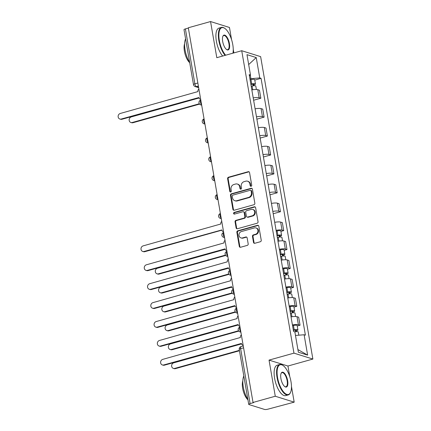 <?xml version="1.0" encoding="UTF-8"?>
<svg xmlns="http://www.w3.org/2000/svg" width="431" height="431" viewBox="0 0 431 431"><rect width="100%" height="100%" fill="white"/><g stroke="black" fill="none" stroke-linecap="round" stroke-linejoin="round"><path stroke-width="0.65" d="M251.111 186.267A0.867 0.77 -72.6 0 0 251.736 185.222L249.549 172.572A1.239 1.104 -72.6 0 0 248.245 171.689L228.495 177.211A1.239 1.104 -72.6 0 0 227.606 178.703L229.788 191.353A0.867 0.77 -72.6 0 0 230.698 191.973A0.867 0.77 -72.6 0 0 231.323 190.922L231.043 189.284A3.971 3.529 -72.6 0 1 233.893 184.495L235.541 184.037A3.971 3.529 -72.6 0 1 237.384 184.059A3.971 3.529 -72.6 0 1 239.711 186.865L239.992 188.503A0.867 0.77 -72.6 0 0 240.907 189.117A0.867 0.77 -72.6 0 0 241.527 188.072L241.247 186.434A3.971 3.529 -72.6 0 1 244.102 181.645L245.745 181.187A3.971 3.529 -72.6 0 1 247.588 181.203A3.971 3.529 -72.6 0 1 249.915 184.015L250.195 185.648A0.867 0.77 -72.6 0 0 251.111 186.267M253.503 242.4A1.239 1.104 -72.6 0 0 254.802 243.283L260.346 241.737A1.239 1.104 -72.6 0 0 261.24 240.239L258.81 226.194A1.239 1.104 -72.6 0 0 257.506 225.311L237.756 230.827A1.239 1.104 -72.6 0 0 236.867 232.325L239.291 246.37A1.239 1.104 -72.6 0 0 240.595 247.254L247.286 245.384A1.239 1.104 -72.6 0 0 248.181 243.887L247.141 237.874A1.239 1.104 -72.6 0 0 245.837 236.991L242.518 237.923A3.319 2.952 -72.6 0 1 240.977 237.901A3.319 2.952 -72.6 0 1 238.989 234.706A3.319 2.952 -72.6 0 1 241.419 231.555L254.425 227.918A3.319 2.952 -72.6 0 1 255.966 227.934A3.319 2.952 -72.6 0 1 257.948 231.135A3.319 2.952 -72.6 0 1 255.524 234.286L253.353 234.895A1.239 1.104 -72.6 0 0 252.464 236.387L253.503 242.4L254.053 242.572A1.239 1.104 -72.6 0 0 254.516 243.321M293.964 353.14L269.036 360.106L275.274 396.24L253.029 402.457L188.309 27.767L210.554 21.55L216.798 57.684L241.726 50.723L293.964 353.14L312.874 359.061L260.636 56.639L241.726 50.723M253.951 204.72A1.239 1.104 -72.6 0 0 254.845 203.222L252.421 189.177A1.239 1.104 -72.6 0 0 251.117 188.293L231.361 193.81A1.239 1.104 -72.6 0 0 230.472 195.308L232.896 209.353A1.239 1.104 -72.6 0 0 234.2 210.236L253.951 204.72M255.615 207.688L258.04 221.733A1.239 1.104 -72.6 0 1 257.151 223.226L237.395 228.748A1.239 1.104 -72.6 0 1 236.096 227.864L235.057 221.852A1.239 1.104 -72.6 0 1 235.946 220.354L243.957 218.118A1.239 1.104 -72.6 0 0 244.851 216.621L244.161 212.634A1.239 1.104 -72.6 0 0 242.858 211.75L234.518 214.078A0.867 0.77 -72.6 0 1 234.232 212.413L254.312 206.805A1.239 1.104 -72.6 0 1 255.615 207.688M275.274 396.24L294.19 402.161L267.926 409.17A2.527 0.576 170.2 0 1 264.586 409.45L248.978 404.564A2.527 0.576 170.2 0 1 248.725 404.37L239.237 349.439A2.527 0.576 -9.8 0 1 240.627 348.668L250.115 403.594A2.527 0.576 170.2 0 0 248.725 404.37M233.861 52.916L233.246 49.339M231.576 39.69L229.464 27.471L210.554 21.55M289.804 376.791L287.946 366.027L312.874 359.061M294.19 402.161L291.469 386.44M253.029 402.457L253.579 402.629L250.115 403.594M197.851 83.005L194.882 83.835A2.527 0.576 -9.8 0 0 193.492 84.611L184.005 29.68A2.527 0.576 -9.8 0 1 185.395 28.904L194.882 83.835A2.527 1.002 74.4 0 0 196.401 86.604L198.589 87.288M188.363 28.074L185.395 28.904M253.218 97.923A5.813 1.331 -9.8 0 1 259.166 97.692L257.786 89.686A5.813 1.331 170.2 0 0 251.833 89.923M257.786 89.686L259.467 90.214L260.852 98.22L253.617 100.24M259.166 97.692L260.852 98.22M256.887 119.155L264.117 117.135L262.732 109.129L261.051 108.607A5.813 1.331 170.2 0 0 255.104 108.838M256.483 116.844A5.813 1.331 -9.8 0 1 262.436 116.607L264.117 117.135M260.152 138.071L267.382 136.051L266.002 128.045L264.322 127.522A5.813 1.331 170.2 0 0 258.368 127.754M259.753 135.76A5.813 1.331 -9.8 0 1 265.701 135.523L267.382 136.051M263.422 156.986L270.652 154.966L269.267 146.966L267.586 146.438A5.813 1.331 170.2 0 0 261.639 146.669M263.018 154.675A5.813 1.331 -9.8 0 1 268.971 154.438L270.652 154.966M266.687 175.902L273.917 173.882L272.537 165.881L270.857 165.353A5.813 1.331 170.2 0 0 264.903 165.59M266.288 173.591A5.813 1.331 -9.8 0 1 272.236 173.359L273.917 173.882M269.957 194.817L277.187 192.797L275.802 184.797L274.121 184.269A5.813 1.331 170.2 0 0 268.174 184.506M269.553 192.506A5.813 1.331 -9.8 0 1 275.506 192.274L277.187 192.797M273.222 213.738L280.452 211.718L279.072 203.712L277.392 203.184A5.813 1.331 170.2 0 0 271.438 203.421M272.823 211.422A5.813 1.331 -9.8 0 1 278.771 211.19L280.452 211.718M280.904 231.42L283.722 230.633L282.337 222.628L280.656 222.105A5.813 1.331 170.2 0 0 274.709 222.337M276.088 230.343A5.813 1.331 -9.8 0 1 282.041 230.106L283.722 230.633M284.169 250.336L286.987 249.549L285.608 241.543L283.927 241.021A5.813 1.331 170.2 0 0 277.973 241.252M279.358 249.258A5.813 1.331 -9.8 0 1 285.306 249.021L286.987 249.549M287.439 269.251L290.257 268.465L288.872 260.464L287.191 259.936A5.813 1.331 170.2 0 0 281.244 260.168M282.623 268.174A5.813 1.331 -9.8 0 1 288.576 267.937L290.257 268.465M290.704 288.167L293.522 287.38L292.143 279.38L290.462 278.852A5.813 1.331 170.2 0 0 284.508 279.089M285.893 287.089A5.813 1.331 -9.8 0 1 291.841 286.857L293.522 287.38M293.974 307.087L296.792 306.296L295.407 298.295L293.726 297.767A5.813 1.331 170.2 0 0 287.779 298.004M289.158 306.005A5.813 1.331 -9.8 0 1 295.111 305.773L296.792 306.296M297.239 326.003L300.057 325.216L298.678 317.211L296.997 316.683A5.813 1.331 170.2 0 0 291.044 316.92M292.428 324.92A5.813 1.331 -9.8 0 1 298.376 324.688L300.057 325.216M249.937 78.938L250.907 78.668L250.303 75.188M249.42 75.942L250.486 75.026L246.968 54.656L256.235 57.555L259.753 77.925L250.907 78.668M295.477 335.474L304.114 334.752L305.407 335.162L261.046 78.334L259.753 77.925M304.114 334.752L307.632 355.122L298.371 352.224L294.852 331.854A3.162 0.722 -9.8 0 1 298.274 331.994L298.828 335.194M250.486 75.026L249.193 74.622L293.554 331.45L294.852 331.854M269.036 360.106L287.946 366.027M254.764 80.091L261.046 78.334M256.235 57.555L248.682 64.553M297.913 349.573L307.632 355.122M251.004 186.289A0.867 0.77 -72.6 0 1 250.75 185.82L250.465 184.188A3.971 3.529 -72.6 0 0 248.143 181.376L247.588 181.203M237.384 184.059L237.934 184.231A3.971 3.529 -72.6 0 1 240.261 187.038L240.546 188.676A0.867 0.77 -72.6 0 0 240.794 189.139M249.086 171.824A1.239 1.104 -72.6 0 0 248.8 171.861L229.044 177.383A1.239 1.104 -72.6 0 0 228.155 178.876L230.337 191.526A0.867 0.77 -72.6 0 0 230.59 191.994M251.952 188.428A1.239 1.104 -72.6 0 0 251.666 188.466L231.916 193.988A1.239 1.104 -72.6 0 0 231.021 195.48L233.451 209.525A1.239 1.104 -72.6 0 0 233.914 210.274M251.106 190.917A0.867 0.77 -72.6 0 0 250.195 190.297L232.859 195.141A0.867 0.77 -72.6 0 0 232.234 196.191L232.53 197.915A3.971 3.529 -72.6 0 0 234.857 200.722A3.971 3.529 -72.6 0 0 236.7 200.744L248.552 197.43A3.971 3.529 -72.6 0 0 251.408 192.641L251.106 190.917L251.661 191.089A0.867 0.77 -72.6 0 0 251.149 190.475L250.6 190.303M234.857 200.722L235.407 200.894A3.971 3.529 -72.6 0 0 237.255 200.916L236.7 200.744M251.661 191.089L251.957 192.813A3.971 3.529 -72.6 0 1 249.102 197.603L237.255 200.916M243.434 211.756L243.984 211.928A1.239 1.104 -72.6 0 1 244.711 212.806L245.401 216.793A1.239 1.104 -72.6 0 1 244.512 218.291L236.5 220.527A1.239 1.104 -72.6 0 0 235.606 222.024L236.646 228.037A1.239 1.104 -72.6 0 0 237.109 228.786M255.152 206.939A1.239 1.104 -72.6 0 0 254.861 206.977L234.782 212.585A0.867 0.77 -72.6 0 0 234.41 214.099M252.27 215.796A3.319 2.952 -72.6 0 0 254.699 212.645A3.319 2.952 -72.6 0 0 252.711 209.444A3.319 2.952 -72.6 0 0 251.171 209.428L246.591 210.705A1.239 1.104 -72.6 0 0 245.697 212.203L246.387 216.19A1.239 1.104 -72.6 0 0 247.69 217.073L252.27 215.796L252.819 215.969A3.319 2.952 -72.6 0 0 255.249 212.817A3.319 2.952 -72.6 0 0 253.261 209.617L252.711 209.444M247.114 217.068L247.663 217.24A1.239 1.104 -72.6 0 0 248.24 217.246L247.69 217.073M252.819 215.969L248.24 217.246M255.966 227.934L256.515 228.107A3.319 2.952 -72.6 0 1 258.503 231.307A3.319 2.952 -72.6 0 1 256.073 234.459L253.907 235.067A1.239 1.104 -72.6 0 0 253.013 236.565L254.053 242.572M240.977 237.901L241.527 238.079A3.319 2.952 -72.6 0 0 243.068 238.095L242.518 237.923M246.677 237.125A1.239 1.104 -72.6 0 0 246.392 237.163L243.068 238.095M258.347 225.445A1.239 1.104 -72.6 0 0 258.061 225.483L238.311 231A1.239 1.104 -72.6 0 0 237.416 232.498L239.841 246.543A1.239 1.104 -72.6 0 0 240.304 247.292M251.192 86.189L252.092 86.001A3.162 0.722 -9.8 0 1 255.798 86.081L256.386 89.492M250.901 84.498L252.043 84.26A1.519 0.345 -9.8 0 1 253.821 84.298A1.519 0.345 -9.8 0 1 252.992 84.767L253.175 85.817M199.068 97.988L131.277 116.925A2.909 2.586 -72.6 0 0 129.155 119.683A2.909 2.586 -72.6 0 0 130.889 122.49A2.909 2.586 -72.6 0 0 132.242 122.501L199.316 103.763M250.837 84.126L251.736 83.937A3.162 0.722 -9.8 0 1 255.443 84.018A3.162 0.722 -9.8 0 1 253.708 84.988L253.837 85.753M250.082 79.762L250.982 79.573A3.162 0.722 -9.8 0 1 254.689 79.654L255.443 84.018M199.569 104.119L132.958 122.727A2.909 2.586 107.4 0 1 131.611 122.711L130.889 122.49M252.884 84.142L252.992 84.767L253.708 84.988M198.88 88.98A2.527 2.247 -72.6 0 0 197.915 91.587L120.249 113.472A2.909 2.586 -72.6 0 0 118.126 116.235A2.909 2.586 -72.6 0 0 119.866 119.037A2.909 2.586 -72.6 0 0 121.213 119.048L198.944 97.525A2.527 2.247 -72.6 0 0 200.426 99.313A2.527 2.247 -72.6 0 0 200.679 99.378M198.993 97.745L121.93 119.274A2.909 2.586 107.4 0 1 120.583 119.258L119.866 119.037M232.95 53.175A15.419 6.104 74.4 0 0 232.778 44.63A15.419 6.104 74.4 0 0 224.842 28.414A15.419 6.104 74.4 0 0 219.325 40.417A15.419 6.104 74.4 0 0 225.672 55.206M225.106 55.362A15.802 6.255 -105.6 0 1 218.824 40.46A15.802 6.255 -105.6 0 1 221.464 27.401A15.802 6.255 -105.6 0 1 224.476 28.16L224.842 28.414M222.687 41.473A7.71 3.055 -105.6 0 1 222.913 36.177A7.71 3.055 -105.6 0 1 226.318 36.269A7.71 3.055 -105.6 0 1 229.416 43.579A7.71 3.055 -105.6 0 1 226.658 49.581A7.71 3.055 -105.6 0 1 222.687 41.473M226.469 49.441A7.332 2.904 74.4 0 0 227.687 49.678A7.332 2.904 74.4 0 0 228.915 43.617A7.332 2.904 74.4 0 0 223.743 35.557A7.332 2.904 74.4 0 0 222.827 36.393M189.672 62.506A15.802 6.255 -105.6 0 1 185.061 49.894A15.802 6.255 -105.6 0 1 185.594 38.887M189.715 62.732A11.378 4.504 -105.6 0 1 184.42 51.214A11.378 4.504 -105.6 0 1 184.597 43.79M222.649 56.052A15.802 6.255 -105.6 0 1 216.367 41.15A15.802 6.255 -105.6 0 1 219.007 28.085L221.464 27.401M277.553 377.518A15.419 6.104 74.4 0 0 283.749 392.14A15.419 6.104 74.4 0 0 290.559 392.318A15.419 6.104 74.4 0 0 291.006 381.731A15.419 6.104 74.4 0 0 283.07 365.515A15.419 6.104 74.4 0 0 277.553 377.518M290.559 392.318L290.375 392.722A15.802 6.255 -105.6 0 1 288.194 394.936A15.802 6.255 -105.6 0 1 277.052 377.561A15.802 6.255 -105.6 0 1 279.692 364.502A15.802 6.255 -105.6 0 1 282.704 365.262L283.07 365.515M280.915 378.569A7.71 3.055 -105.6 0 1 281.141 373.278A7.71 3.055 -105.6 0 1 284.546 373.37A7.71 3.055 -105.6 0 1 287.644 380.675A7.71 3.055 -105.6 0 1 284.886 386.677A7.71 3.055 -105.6 0 1 280.915 378.569M284.697 386.542A7.332 2.904 74.4 0 0 285.915 386.779A7.332 2.904 74.4 0 0 287.143 380.718A7.332 2.904 74.4 0 0 281.971 372.659A7.332 2.904 74.4 0 0 281.055 373.494M247.9 399.607A15.802 6.255 -105.6 0 1 243.289 386.995A15.802 6.255 -105.6 0 1 243.822 375.988M247.938 399.833A11.378 4.504 -105.6 0 1 242.648 388.315A11.378 4.504 -105.6 0 1 242.825 380.891M288.194 394.936L285.737 395.62A15.802 6.255 -105.6 0 1 274.59 378.246A15.802 6.255 -105.6 0 1 277.235 365.186L279.692 364.502M277.327 237.519L278.232 237.33A3.162 0.722 -9.8 0 1 281.939 237.411L282.526 240.821M277.036 235.832L278.184 235.59A1.519 0.345 -9.8 0 1 279.961 235.633A1.519 0.345 -9.8 0 1 279.132 236.096L279.31 237.147M225.208 249.317L157.417 268.254A2.909 2.586 -72.6 0 0 155.289 271.018A2.909 2.586 -72.6 0 0 157.029 273.82A2.909 2.586 -72.6 0 0 158.382 273.836L225.456 255.098M276.971 235.455L277.876 235.267A3.162 0.722 -9.8 0 1 281.583 235.353A3.162 0.722 -9.8 0 1 279.848 236.323L279.978 237.082M276.217 231.091L277.122 230.903A3.162 0.722 -9.8 0 1 280.829 230.989L281.583 235.353M225.709 255.448L159.098 274.057A2.909 2.586 107.4 0 1 157.746 274.041L157.029 273.82M279.024 235.471L279.132 236.096L279.848 236.323M280.597 256.434L281.497 256.246A3.162 0.722 -9.8 0 1 285.203 256.332L285.796 259.737M280.306 254.748L281.448 254.505A1.519 0.345 -9.8 0 1 283.232 254.549A1.519 0.345 -9.8 0 1 282.397 255.012L282.58 256.062M228.473 268.233L160.688 287.17A2.909 2.586 -72.6 0 0 158.56 289.934A2.909 2.586 -72.6 0 0 160.3 292.735A2.909 2.586 -72.6 0 0 161.647 292.751L228.721 274.014M280.242 254.371L281.141 254.182A3.162 0.722 -9.8 0 1 284.848 254.268A3.162 0.722 -9.8 0 1 283.113 255.238L283.248 255.998M279.487 250.007L280.387 249.818A3.162 0.722 -9.8 0 1 284.094 249.905L284.848 254.268M228.974 274.364L162.368 292.972A2.909 2.586 107.4 0 1 161.016 292.961L160.3 292.735M282.289 254.387L282.397 255.012L283.113 255.238M283.862 275.35L284.767 275.161A3.162 0.722 -9.8 0 1 288.474 275.247L289.061 278.658M283.571 273.663L284.719 273.426A1.519 0.345 -9.8 0 1 286.496 273.464A1.519 0.345 -9.8 0 1 285.667 273.927L285.845 274.983M231.743 287.148L163.952 306.085A2.909 2.586 -72.6 0 0 161.824 308.849A2.909 2.586 -72.6 0 0 163.565 311.651A2.909 2.586 -72.6 0 0 164.917 311.667L231.991 292.929M283.506 273.292L284.412 273.103A3.162 0.722 -9.8 0 1 288.118 273.184A3.162 0.722 -9.8 0 1 286.383 274.154L286.513 274.913M282.752 268.922L283.657 268.734A3.162 0.722 -9.8 0 1 287.364 268.82L288.118 273.184M232.244 293.285L165.633 311.888A2.909 2.586 107.4 0 1 164.281 311.877L163.565 311.651M285.559 273.308L285.667 273.927L286.383 274.154M287.132 294.265L288.032 294.077A3.162 0.722 -9.8 0 1 291.739 294.163L292.331 297.573M286.841 292.579L287.983 292.342A1.519 0.345 -9.8 0 1 289.767 292.38A1.519 0.345 -9.8 0 1 288.932 292.848L289.115 293.899M235.008 306.069L167.223 325.006A2.909 2.586 -72.6 0 0 165.095 327.765A2.909 2.586 -72.6 0 0 166.835 330.566A2.909 2.586 -72.6 0 0 168.182 330.582L235.256 311.845M286.777 292.207L287.676 292.019A3.162 0.722 -9.8 0 1 291.383 292.099A3.162 0.722 -9.8 0 1 289.648 293.069L289.783 293.829M286.022 287.838L286.922 287.649A3.162 0.722 -9.8 0 1 290.629 287.736L291.383 292.099M235.509 312.2L168.898 330.809A2.909 2.586 107.4 0 1 167.551 330.792L166.835 330.566M288.824 292.223L288.932 292.848L289.648 293.069M290.397 313.181L291.302 312.998A3.162 0.722 -9.8 0 1 295.009 313.078L295.596 316.489M290.106 311.494L291.254 311.257A1.519 0.345 -9.8 0 1 293.032 311.295A1.519 0.345 -9.8 0 1 292.202 311.764L292.38 312.814M238.278 324.985L170.487 343.922A2.909 2.586 -72.6 0 0 168.359 346.68A2.909 2.586 -72.6 0 0 170.1 349.482A2.909 2.586 -72.6 0 0 171.452 349.498L238.521 330.76M290.041 311.123L290.947 310.934A3.162 0.722 -9.8 0 1 294.653 311.015A3.162 0.722 -9.8 0 1 292.918 311.985L293.048 312.75M289.287 306.759L290.192 306.57A3.162 0.722 -9.8 0 1 293.899 306.651L294.653 311.015M238.779 331.116L172.168 349.724A2.909 2.586 107.4 0 1 170.816 349.708L170.1 349.482M292.094 311.139L292.202 311.764L292.918 311.985M221.755 221.394A2.527 2.247 -72.6 0 0 220.791 224.001L143.124 245.885A2.909 2.586 -72.6 0 0 140.996 248.649A2.909 2.586 -72.6 0 0 142.736 251.451A2.909 2.586 -72.6 0 0 144.089 251.467L221.814 229.944A2.527 2.247 -72.6 0 0 223.296 231.727A2.527 2.247 -72.6 0 0 223.549 231.792L223.296 231.727M221.863 230.159L144.805 251.688A2.909 2.586 107.4 0 1 143.453 251.677L142.736 251.451M225.02 240.315A2.527 2.247 -72.6 0 0 224.055 242.917L146.389 264.801A2.909 2.586 -72.6 0 0 144.261 267.565A2.909 2.586 -72.6 0 0 146.001 270.366A2.909 2.586 -72.6 0 0 147.354 270.382L225.084 248.859A2.527 2.247 -72.6 0 0 226.561 250.648A2.527 2.247 -72.6 0 0 226.814 250.707M225.133 249.08L148.07 270.603A2.909 2.586 107.4 0 1 146.718 270.593L146.001 270.366M228.29 259.23A2.527 2.247 -72.6 0 0 227.326 261.832L149.659 283.722A2.909 2.586 -72.6 0 0 147.531 286.48A2.909 2.586 -72.6 0 0 149.271 289.282A2.909 2.586 -72.6 0 0 150.624 289.298L228.349 267.775A2.527 2.247 -72.6 0 0 229.831 269.564A2.527 2.247 -72.6 0 0 230.084 269.623M228.398 267.996L151.34 289.524A2.909 2.586 107.4 0 1 149.988 289.508L149.271 289.282M231.555 278.146A2.527 2.247 -72.6 0 0 230.59 280.748L152.924 302.637A2.909 2.586 -72.6 0 0 150.796 305.396A2.909 2.586 -72.6 0 0 152.536 308.197A2.909 2.586 -72.6 0 0 153.889 308.213L231.619 286.69A2.527 2.247 -72.6 0 0 233.096 288.479A2.527 2.247 -72.6 0 0 233.349 288.538M231.662 286.911L154.605 308.44A2.909 2.586 107.4 0 1 153.253 308.424L152.536 308.197M234.825 297.061A2.527 2.247 -72.6 0 0 233.861 299.664L156.194 321.553A2.909 2.586 -72.6 0 0 154.066 324.311A2.909 2.586 -72.6 0 0 155.806 327.118A2.909 2.586 -72.6 0 0 157.153 327.129L234.884 305.606A2.527 2.247 -72.6 0 0 236.366 307.395A2.527 2.247 -72.6 0 0 236.619 307.454L236.366 307.395M234.933 305.827L157.875 327.355A2.909 2.586 107.4 0 1 156.523 327.339L155.806 327.118M238.09 315.977A2.527 2.247 -72.6 0 0 237.125 318.579L159.459 340.468A2.909 2.586 -72.6 0 0 157.331 343.232A2.909 2.586 -72.6 0 0 159.071 346.034A2.909 2.586 -72.6 0 0 160.424 346.045L238.154 324.521A2.527 2.247 -72.6 0 0 239.631 326.31A2.527 2.247 -72.6 0 0 239.884 326.375M238.198 324.742L161.14 346.271A2.909 2.586 107.4 0 1 159.788 346.255L159.071 346.034M293.376 330.415L294.518 330.173A1.519 0.345 -9.8 0 1 296.302 330.216A1.519 0.345 -9.8 0 1 295.467 330.679L295.65 331.73M241.543 343.9L173.758 362.837A2.909 2.586 -72.6 0 0 171.63 365.596A2.909 2.586 -72.6 0 0 173.37 368.403A2.909 2.586 -72.6 0 0 174.717 368.413L239.394 350.349M293.312 330.038L294.211 329.85A3.162 0.722 -9.8 0 1 297.918 329.936A3.162 0.722 -9.8 0 1 296.183 330.906L296.318 331.665M292.557 325.674L293.457 325.486A3.162 0.722 -9.8 0 1 297.164 325.567L297.918 329.936M239.464 350.753L175.433 368.64A2.909 2.586 107.4 0 1 174.086 368.624L173.37 368.403M295.359 330.054L295.467 330.679L296.183 330.906M241.36 334.892A2.527 2.247 -72.6 0 0 240.396 337.5L162.729 359.384A2.909 2.586 -72.6 0 0 160.601 362.148A2.909 2.586 -72.6 0 0 162.342 364.949A2.909 2.586 -72.6 0 0 163.688 364.965L241.419 343.442A2.527 2.247 -72.6 0 0 242.901 345.226A2.527 2.247 -72.6 0 0 243.154 345.29M241.468 343.658L164.41 365.186A2.909 2.586 107.4 0 1 163.058 365.176L162.342 364.949M198.373 86.055L196.401 86.604A2.527 2.247 -72.6 0 1 195.227 86.593L198.653 87.665M295.111 305.773L293.726 297.767M291.841 286.857L290.462 278.852M288.576 267.937L287.191 259.936M285.306 249.021L283.927 241.021M282.041 230.106L280.656 222.105M278.771 211.19L277.392 203.184M275.506 192.274L274.121 184.269M272.236 173.359L270.857 165.353M268.971 154.438L267.586 146.438M265.701 135.523L264.322 127.522M262.436 116.607L261.051 108.607M298.376 324.688L296.997 316.683M201.638 104.954A2.527 2.247 107.4 0 1 200.733 104.884A2.527 2.527 0 0 1 200.792 100.04A2.527 1.002 74.4 0 0 200.383 102.125A2.527 1.002 74.4 0 0 201.6 104.722M204.908 123.869A2.527 2.247 107.4 0 1 203.998 123.799A2.527 2.527 0 0 1 204.057 118.961A2.527 1.002 74.4 0 0 203.653 121.046A2.527 1.002 74.4 0 0 204.865 123.638M208.173 142.785A2.527 2.247 107.4 0 1 207.268 142.72A2.527 2.527 0 0 1 207.327 137.877A2.527 1.002 74.4 0 0 206.918 139.962A2.527 1.002 74.4 0 0 208.135 142.553M211.443 161.706A2.527 2.247 107.4 0 1 210.533 161.636A2.527 2.527 0 0 1 210.592 156.792A2.527 1.002 74.4 0 0 210.188 158.877A2.527 1.002 74.4 0 0 211.4 161.469M214.708 180.621A2.527 2.247 107.4 0 1 213.803 180.551A2.527 2.527 0 0 1 213.862 175.708A2.527 1.002 74.4 0 0 213.453 177.793A2.527 1.002 74.4 0 0 214.67 180.384M217.978 199.537A2.527 2.247 107.4 0 1 217.068 199.467A2.527 2.527 0 0 1 217.127 194.623A2.527 1.002 74.4 0 0 216.723 196.708A2.527 1.002 74.4 0 0 217.935 199.305M221.243 218.452A2.527 2.247 107.4 0 1 220.338 218.382A2.527 2.527 0 0 1 220.397 213.539A2.527 1.002 74.4 0 0 219.988 215.624A2.527 1.002 74.4 0 0 221.205 218.221M224.513 237.368A2.527 2.247 107.4 0 1 223.603 237.298A2.527 2.527 0 0 1 223.662 232.46A2.527 1.002 74.4 0 0 223.258 234.545A2.527 1.002 74.4 0 0 224.47 237.136M227.778 256.283A2.527 2.247 107.4 0 1 226.873 256.219A2.527 2.527 0 0 1 226.932 251.375A2.527 1.002 74.4 0 0 226.523 253.46A2.527 1.002 74.4 0 0 227.74 256.052M231.048 275.204A2.527 2.247 107.4 0 1 230.138 275.134A2.527 2.527 0 0 1 230.197 270.291A2.527 1.002 74.4 0 0 229.793 272.376A2.527 1.002 74.4 0 0 231.005 274.967M234.313 294.12A2.527 2.247 107.4 0 1 233.408 294.05A2.527 2.527 0 0 1 233.467 289.206A2.527 1.002 74.4 0 0 233.058 291.291A2.527 1.002 74.4 0 0 234.275 293.883M237.583 313.035A2.527 2.247 107.4 0 1 236.673 312.965A2.527 2.527 0 0 1 236.732 308.122A2.527 1.002 74.4 0 0 236.328 310.207A2.527 1.002 74.4 0 0 237.54 312.804M240.848 331.951A2.527 2.247 107.4 0 1 239.943 331.881A2.527 2.527 0 0 1 240.002 327.037A2.527 1.002 74.4 0 0 239.593 329.122A2.527 1.002 74.4 0 0 240.81 331.719M243.596 347.839L240.627 348.668A2.527 1.002 74.4 0 1 241.048 346.578A2.527 2.527 0 0 0 239.237 349.439M250.465 184.188L249.915 184.015M240.546 188.676L239.992 188.503M240.261 187.038L239.711 186.865M230.337 191.526L229.788 191.353M228.155 178.876L227.606 178.703M229.044 177.383L228.495 177.211M248.8 171.861L248.245 171.689M250.75 185.82L250.195 185.648M233.451 209.525L232.896 209.353M231.021 195.48L230.472 195.308M231.916 193.988L231.361 193.81M251.666 188.466L251.117 188.293M249.102 197.603L248.552 197.43M251.957 192.813L251.408 192.641M236.646 228.037L236.096 227.864M235.606 222.024L235.057 221.852M236.5 220.527L235.946 220.354M244.512 218.291L243.957 218.118M245.401 216.793L244.851 216.621M244.711 212.806L244.161 212.634M234.782 212.585L234.232 212.413M254.861 206.977L254.312 206.805M253.013 236.565L252.464 236.387M253.907 235.067L253.353 234.895M256.073 234.459L255.524 234.286M246.392 237.163L245.837 236.991M239.841 246.543L239.291 246.37M237.416 232.498L236.867 232.325M238.311 231L237.756 230.827M258.061 225.483L257.506 225.311M252.092 86.001L252.738 89.761M250.982 79.573L251.736 83.937M132.958 122.727L132.242 122.501M121.213 119.048L121.93 119.274M278.232 237.33L278.879 241.091M277.122 230.903L277.876 235.267M159.098 274.057L158.382 273.836M281.497 256.246L282.149 260.006M280.387 249.818L281.141 254.182M162.368 292.972L161.647 292.751M284.767 275.161L285.414 278.927M283.657 268.734L284.412 273.103M165.633 311.888L164.917 311.667M288.032 294.077L288.684 297.843M286.922 287.649L287.676 292.019M168.898 330.809L168.182 330.582M291.302 312.998L291.949 316.758M290.192 306.57L290.947 310.934M172.168 349.724L171.452 349.498M144.089 251.467L144.805 251.688M147.354 270.382L148.07 270.603M150.624 289.298L151.34 289.524M153.889 308.213L154.605 308.44M157.153 327.129L157.875 327.355M160.424 346.045L161.14 346.271M293.457 325.486L294.211 329.85M175.433 368.64L174.717 368.413M163.688 364.965L164.41 365.186M200.733 104.884L201.681 105.18M203.998 123.799L204.946 124.101M207.268 142.72L208.216 143.017M210.533 161.636L211.481 161.932M213.803 180.551L214.751 180.848M217.068 199.467L218.016 199.763M220.338 218.382L221.286 218.679M223.603 237.298L224.551 237.6M226.873 256.219L227.821 256.515M230.138 275.134L231.086 275.431M233.408 294.05L234.356 294.346M236.673 312.965L237.621 313.262M239.943 331.881L240.891 332.177M243.267 345.953L241.048 346.578M193.492 84.611A2.527 2.527 0 0 0 195.227 86.593"/></g></svg>
